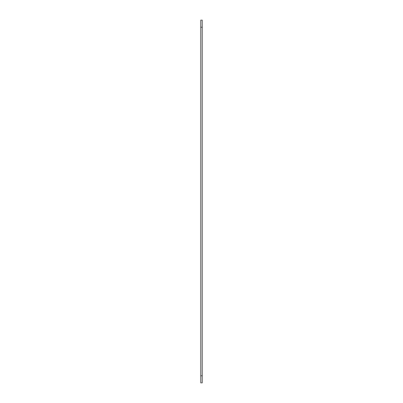 <?xml version="1.0" encoding="UTF-8"?>
<svg xmlns="http://www.w3.org/2000/svg" width="403" height="403" viewBox="0 0 403 403"><rect width="100%" height="100%" fill="white"/><g stroke="black" fill="none" stroke-linecap="round" stroke-linejoin="round"><path stroke-width="0.6" d="M200.765 375.767L200.765 382.85L202.235 382.85L202.235 375.767L200.765 375.767L200.765 20.15L202.235 20.15L202.235 27.233L200.765 27.233M202.235 375.767L202.235 27.233"/></g></svg>
